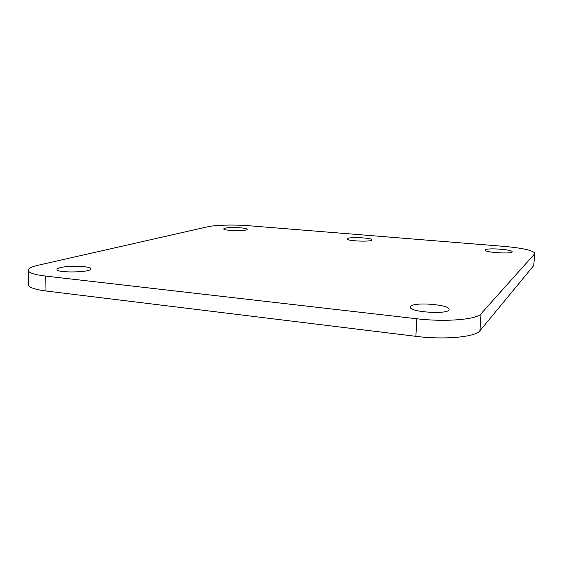 <?xml version="1.0" encoding="UTF-8"?>
<svg xmlns="http://www.w3.org/2000/svg" width="563" height="563" viewBox="0 0 563 563"><rect width="100%" height="100%" fill="white"/><g stroke="black" fill="none" stroke-linecap="round" stroke-linejoin="round"><path stroke-width="0.84" d="M410.913 306.089C415.564 301.775 450.104 304.731 449.063 309.425C449.809 314.794 408.815 312.254 410.279 307.06L410.913 306.089M347.73 238.395C351.53 236.72 372.509 237.98 371.876 239.859C372.453 242.111 346.287 241.112 347.061 238.923L347.73 238.395M485.412 249.81C487.474 247.699 512.837 249.529 512.112 251.767C512.633 254.265 484.264 252.491 485.215 250.113L485.412 249.81M224.996 228.212C229.922 226.875 247.776 227.755 247.227 229.317C247.854 231.309 223.054 230.865 223.708 228.888L224.996 228.212M60.487 267.601C69.439 265.272 91.403 266.158 90.791 268.832C91.896 272.499 56.18 273.203 56.962 269.452C56.99 268.783 58.172 268.171 60.487 267.601M46.025 291.001L45.659 276.095C34.308 274.688 28.474 272.766 28.15 270.317L28.551 284.779C28.882 287.433 34.702 289.509 46.025 291.001L415.881 336.336C444.221 339.996 475.77 337.033 479.922 330.77L533.703 265.588L534.85 253.35L533.703 265.588M28.15 270.317C28.284 268.431 31.704 266.721 38.411 265.18L207.712 226.776C215.34 224.982 234.532 224.538 248.959 225.742L504.082 246.383C522.978 248.093 533.238 250.415 534.85 253.35M45.659 276.095L416.803 318.771L415.881 336.336M479.922 330.77L481.034 313.788C476.91 319.552 445.256 322.212 416.803 318.771M481.034 313.788L534.59 253.892"/></g></svg>
